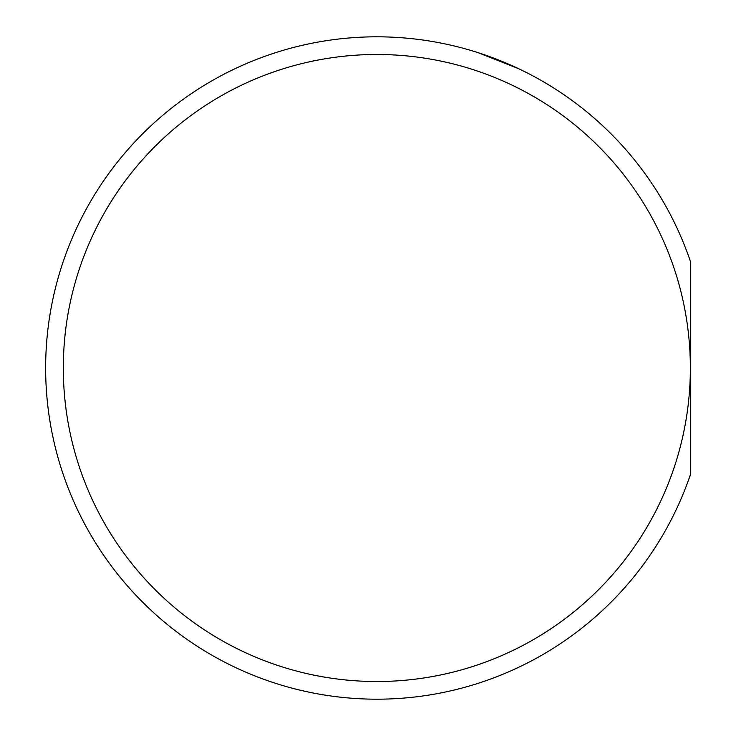 <?xml version="1.0" encoding="UTF-8"?>
<svg xmlns="http://www.w3.org/2000/svg" width="736" height="736" viewBox="0 0 736 736"><rect width="100%" height="100%" fill="white"/><g stroke="black" fill="none" stroke-linecap="round" stroke-linejoin="round"><path stroke-width="1.1" d="M376.841 681.518A313.518 313.518 0 0 0 690.359 368L690.359 474.757A331.2 331.2 0 0 1 45.641 368A331.2 331.2 0 0 1 690.359 261.243L690.359 368A313.518 313.518 0 0 0 376.841 54.482A313.518 313.518 0 0 0 63.314 368A313.518 313.518 0 0 0 376.841 681.518M518.88 68.807L478.152 52.679"/></g></svg>
